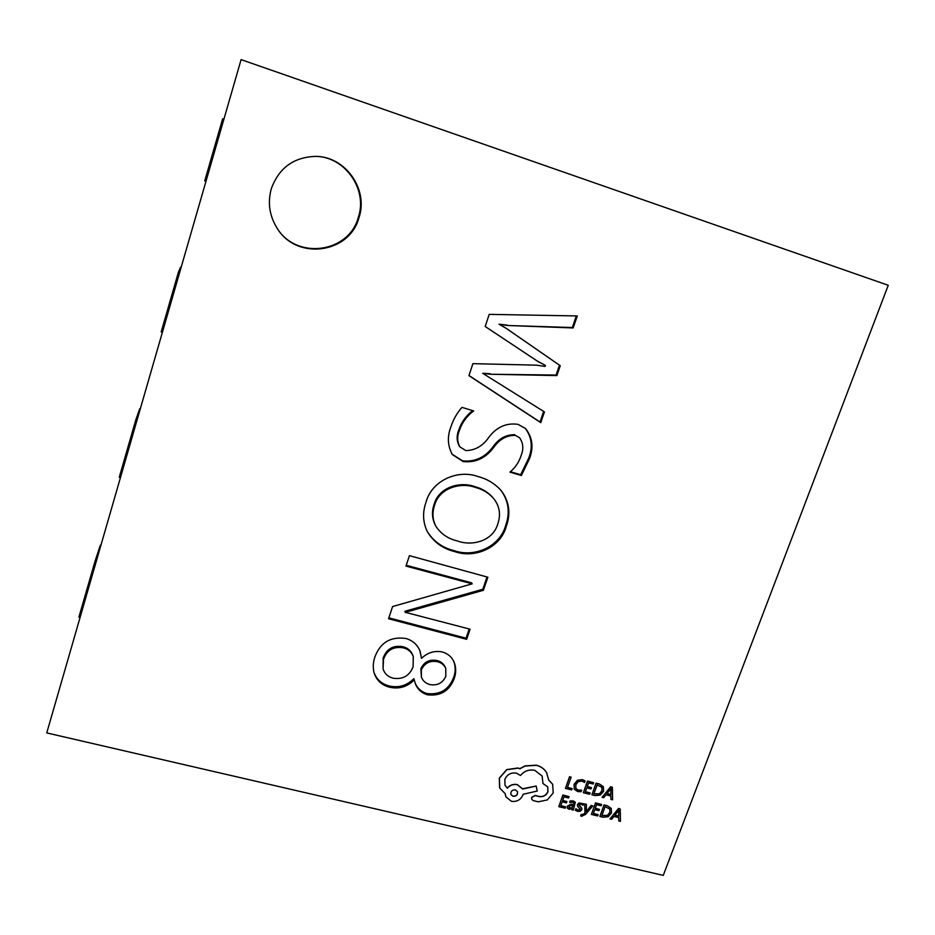 <?xml version="1.0" encoding="UTF-8"?>
<svg xmlns="http://www.w3.org/2000/svg" width="935" height="935" viewBox="0 0 935 935"><rect width="100%" height="100%" fill="white"/><g stroke="black" fill="none" stroke-linecap="round" stroke-linejoin="round"><path stroke-width="1.4" d="M271.302 188.776C267.515 202.661 269.42 215.751 277.005 228.023C296.383 260.783 349.468 253.759 358.982 217.645C368.647 189.747 345.681 156.461 315.855 156.39C293.777 157.045 278.934 167.844 271.302 188.776M276.877 227.836C296.266 260.246 348.895 253.163 358.327 217.317C367.911 189.641 345.214 156.601 315.633 156.379M241.101 59.618L46.75 732.923L663.254 875.382L888.25 285.292L241.101 59.618M461.948 407.368L473.683 410.921C466.939 415.935 462.194 422.386 459.471 430.299C456.993 436.119 457.121 441.647 459.88 446.872L465.805 450.6C475.272 450.378 482.986 445.89 488.958 437.159C496.707 426.979 506.384 422.702 517.99 424.338L525.528 428.51C532.518 437.451 533.827 447.549 529.444 458.793L521.368 475.494L509.926 472.128C515.337 467.652 519.077 462.077 521.146 455.392C523.764 448.975 523.249 443.108 519.603 437.767L515.384 435.371C506.595 435.278 499.348 439.333 493.645 447.526C485.604 458.22 475.424 462.895 463.117 461.563L452.388 454.597C447.538 445.785 447.094 436.411 451.056 426.465C453.382 419.359 457.016 413.001 461.948 407.368M466.623 639.318L388.563 618.748L392.595 606.546L472.175 583.826L405.977 566.084L409.425 555.647L487.871 577.222L483.395 590.289L405.346 612.331L470.083 629.197L466.623 639.318L466.062 638.196L388.867 617.836M374.865 657.036C380.288 642.497 390.666 636.314 406.012 638.5C412.849 640.58 417.536 644.811 420.072 651.192L421.51 658.38C427.412 652.677 434.249 650.526 442.021 651.894C447.666 653.471 451.663 656.802 454.013 661.898C456.151 667.251 456.233 672.744 454.27 678.389C449.525 690.848 440.595 696.318 427.459 694.798C421.311 692.893 417.197 688.99 415.152 683.064L414.263 679.885C407.403 686.816 399.222 689.282 389.731 687.26C381.725 685.18 376.513 680.376 374.105 672.838C372.784 667.602 373.042 662.331 374.865 657.036M425.963 502.387C431.608 480.52 457.881 469.066 478.136 476.593C487.497 479.059 495.246 483.827 501.417 490.898C509.33 501.686 510.931 513.596 506.221 526.627C500.33 547.91 474.805 558.674 454.913 551.662C442.793 548.74 433.606 542.078 427.353 531.664C422.842 522.338 422.386 512.579 425.963 502.387M544.439 411.903L540.769 422.643L468.938 375.636L472.9 363.657L536.433 365.164L545.105 366.426L545.444 365.433L537.812 361.424L485.195 326.49L489.204 314.359L577.281 315.948L573.178 327.951L507.682 325.497L499.021 324.2L506.641 328.629L560.252 365.714L556.874 375.589L490.817 374.257L482.694 373.299L544.439 411.903M419.85 650.631L421.51 658.38M453.744 661.314C455.625 666.491 455.637 671.786 453.744 677.174L454.27 678.389M453.744 677.174C449.022 689.609 440.104 695.067 427.003 693.548L427.459 694.798M427.003 693.548C421.101 691.76 417.08 688.055 414.941 682.456M389.731 687.26L389.357 686.021C398.824 688.031 406.982 685.589 413.831 678.67L414.263 679.885M389.357 686.021C381.62 684.023 376.478 679.429 373.942 672.23M445.738 668.385L445.247 667.193C443.658 663.721 440.923 661.501 437.031 660.519C429.492 659.163 424.104 661.887 420.879 668.7L421.369 677.08C422.854 680.902 425.659 683.391 429.761 684.525C437.358 685.881 442.711 683.099 445.843 676.18L445.738 668.385C444.16 664.914 441.413 662.681 437.51 661.699C429.948 660.332 424.56 663.067 421.334 669.892L421.369 677.08M413.27 656.475L412.838 655.306C411.131 650.865 407.859 648.002 403.032 646.728C393.238 645.021 386.611 648.797 383.151 658.053L383.069 668.969C384.694 673.819 388.095 676.917 393.296 678.237C402.927 679.593 409.518 675.795 413.095 666.819L413.27 656.475C411.552 652.022 408.279 649.159 403.429 647.873C393.623 646.167 386.985 649.954 383.514 659.233L383.069 668.969M403.032 646.728L403.429 647.873M383.151 658.053L383.514 659.233M437.031 660.519L437.51 661.699M420.879 668.7L421.334 669.892M406.234 565.289L471.602 582.821L472.175 583.826M487.006 576.988L482.811 589.272L483.395 590.289M482.811 589.272L404.937 611.256L405.346 612.331M404.937 611.256L405.276 612.542M469.218 628.974L466.062 638.196M501.09 490.501C508.71 501.207 510.206 512.953 505.566 525.75L506.221 526.627M505.566 525.75C499.687 546.987 474.232 557.716 454.387 550.715L454.913 551.662M454.387 550.715C442.489 547.852 433.396 541.353 427.12 531.22M494.194 499.232L493.563 498.413C488.689 492.558 482.448 488.643 474.84 486.644C459.915 481.128 438.983 487.205 434.214 504.07C431.573 511.515 431.958 518.621 435.394 525.388L435.885 526.265C440.946 533.897 448.075 538.782 457.273 540.909C472.35 546.613 493.271 540.874 497.876 523.623C500.891 514.706 499.664 506.571 494.194 499.232C489.309 493.364 483.044 489.437 475.424 487.439C460.464 481.911 439.485 488 434.705 504.912C432.052 512.368 432.449 519.486 435.885 526.265M474.84 486.644L475.424 487.439M434.214 504.07L434.705 504.912M472.654 410.617C466.156 415.596 461.574 421.93 458.91 429.632L459.471 430.299M458.91 429.632C456.444 435.441 456.572 440.958 459.319 446.159L459.88 446.872M525.166 428.183C531.816 437.101 533.008 447.07 528.731 458.068L529.444 458.793M528.731 458.068L520.678 474.723L521.368 475.494M520.678 474.723L510.44 471.719M519.603 437.767L515.384 435.371M514.706 434.693C505.928 434.6 498.694 438.644 493.014 446.825L493.645 447.526M493.014 446.825C484.996 457.484 474.84 462.159 462.556 460.826L463.117 461.563M462.556 460.826L452.131 454.235M543.644 411.4L540.021 422.001L540.769 422.643M540.021 422.001L468.984 375.508M485.195 326.479L537.076 360.922L545.444 365.433M576.311 315.925L572.337 327.531L573.178 327.951M572.337 327.531L507.682 325.497M507.004 325.076L499.021 324.2M503.544 326.595L506.641 328.629M505.964 328.197L560.252 365.714M559.457 365.199L556.08 375.052L556.874 375.589M556.08 375.052L490.817 374.257M490.174 373.719L482.694 373.299M223.909 119.177L222.67 118.768L204.753 180.876L205.981 181.273M179.625 272.599L178.41 272.225L161.182 331.937L162.386 332.299M181.121 267.387L180.548 267.211L178.41 272.225M137.036 420.142L135.832 419.803L119.259 477.259L120.451 477.586M140.273 408.911L139.701 408.747L135.832 419.803M96.048 562.134L94.867 561.83L78.902 617.158L80.083 617.451M100.898 545.339L100.326 545.187L94.867 561.83M572.15 788.591L567.44 787.445L571.156 777.195L569.625 776.821L565.43 788.392L571.671 789.9L572.15 788.591L567.475 787.328M571.156 777.195L569.555 776.681L565.43 788.392M581.687 790.262L578.356 790.297L575.855 788.509L575.808 784.769L578.321 781.602L582.002 781.099L584.539 782.466L585.1 780.912L582.482 779.755L577.514 780.398L574.172 784.465L574.265 789.187L577.655 791.559L581.161 791.688L581.605 790.122L578.286 790.145L575.82 788.439M585.1 780.912L582.4 779.615L577.444 780.258L574.102 784.325L574.23 789.117M590.16 792.95L585.345 791.793L586.771 787.913L590.978 788.941L591.458 787.621L587.25 786.592L588.606 782.911L593.141 784.009L593.631 782.688L587.566 781.204L583.346 792.728L589.681 794.259L590.16 792.95L585.392 791.676M591.458 787.621L587.285 786.487M593.631 782.688L587.484 781.064L583.346 792.728M591.89 794.797L595.127 795.58L600.258 795.077L603.601 791.232L603.344 786.721L599.464 784.114L596.121 783.296L591.89 794.797L596.039 783.156L599.382 783.974L603.262 786.58M597.149 784.991L593.889 793.862L599.522 793.92L602 790.881L601.906 787.328L597.149 784.991M593.935 793.745L599.44 793.78L601.918 790.741L601.918 787.352M612.589 799.811L612.39 787.27L610.777 786.873L602.082 797.274L603.753 797.672L606.032 794.808L610.894 795.989L610.929 799.413L612.589 799.811M606.99 793.628L610.917 794.586L611.022 788.544L606.99 793.628M610.812 795.977L610.929 799.413M612.39 787.27L610.695 786.732L602.082 797.274M607.072 793.534L610.824 794.446L610.882 788.719M565.628 806.882L560.801 805.725L562.204 801.856L566.435 802.873L566.914 801.552L562.683 800.535L564.015 796.854L568.585 797.952L569.064 796.632L562.975 795.159L558.791 806.671L565.149 808.191L565.628 806.882L560.836 805.608M566.914 801.552L562.718 800.418M569.064 796.632L562.893 795.019L558.791 806.671M573.342 801.026L570.163 801.096L569.66 802.487L572.781 802.16L573.821 802.861L573.751 804.579L571.133 804.322L567.37 806.332L567.452 808.249L569.17 809.359L572.278 808.506L571.858 809.792L573.33 810.142L575.317 802.3L573.272 800.886L570.093 800.944L569.66 802.487M569.672 805.631L568.936 807.548L569.976 808.272L571.823 807.98L573.354 805.678L569.672 805.631M575.282 802.23L573.272 800.886M572.15 808.623L571.858 809.792M573.786 802.791L573.681 804.439L571.063 804.182L567.288 806.18L567.358 808.062M568.983 807.63L571.752 807.84L573.225 805.666M583.522 803.866L579.104 803.118L577.526 804.638L577.549 806.227L580.249 809.523L578.111 810.213L575.902 808.705L575.352 810.178L577.538 811.358L580.214 811.288L581.815 809.745L581.815 808.272L579.092 804.871L581.102 804.158L583.019 805.269L583.452 803.726L579.022 802.978L577.444 804.497L577.514 806.145M580.167 808.67L580.167 809.383L578.029 810.072L575.902 808.705M575.972 808.845L575.434 810.329M581.722 808.097L580.226 806.613M580.308 806.765L579.127 805.713M592.802 805.912L591.282 805.538L586.315 811.767L586.409 804.369L584.761 803.971L585.053 812.924L583.861 814.245L581.161 814.677L580.693 815.951L581.605 816.29L585.544 814.397L592.802 805.912L591.2 805.397L586.292 811.522M586.409 804.369L584.679 803.831L584.971 812.772L583.791 814.104L581.091 814.537L580.693 815.951M598.143 814.654L593.363 813.508L594.777 809.663L598.961 810.668L599.44 809.359L595.268 808.354L596.612 804.696L601.123 805.783L601.614 804.462L595.583 803.013L591.376 814.443L597.664 815.951L598.143 814.654L593.409 813.392M599.44 809.359L595.303 808.237M601.614 804.462L595.501 802.873L591.376 814.443M599.873 816.477L603.075 817.237L608.182 816.722L611.513 812.901L611.256 808.436L607.411 805.865L604.08 805.058L599.873 816.477L603.998 804.918L607.329 805.725L611.268 808.459M605.109 806.741L601.848 815.53L607.446 815.577L609.912 812.562L609.83 809.044L605.109 806.741M601.895 815.413L607.364 815.437L609.83 812.421L609.842 809.079M620.431 821.386L620.244 808.962L618.643 808.576L609.994 818.896L611.654 819.282L613.921 816.442L618.76 817.599L618.783 820.988L620.431 821.386M614.879 815.273L618.771 816.208L618.888 810.213L614.879 815.273M618.666 817.576L618.783 820.988M620.244 808.962L618.561 808.424L609.994 818.896M614.961 815.168L618.678 816.056L618.748 810.4M553.228 792.915L552.667 784.336L548.74 780.106L546.508 772.45C544.17 768.839 540.816 766.466 536.468 765.309L525.049 766.046L519.977 768.78L518.072 768.138L506.77 769.727L499.372 778.224L499.793 788.135L505.251 793.745L505.847 796.807L511.387 801.295C516.739 802.031 520.561 799.963 522.852 795.089L523.144 794.271L537.239 791.033L536.176 786.031L522.7 789.058L517.289 784.699C513.28 784.021 509.949 785.19 507.296 788.228L505.017 785.248L504.853 779.369C507.156 774.449 511.001 772.368 516.377 773.14L520.479 775.489C524.196 770.989 528.965 769.271 534.773 770.311L542.136 776.05L542.978 783.542L547.723 786.861L547.957 791.735C546.32 795.346 543.515 796.994 539.542 796.678L535.241 795.556L531.699 797.473L531.781 799.343L533.242 800.605L538.244 801.809L547.279 799.951L553.228 792.915M513.058 796.328C516.494 796.328 517.967 794.75 517.464 791.594L515.349 789.888C511.971 789.853 510.498 791.419 510.919 794.598L512.988 796.188C516.377 796.199 517.861 794.656 517.429 791.524M552.632 784.266L548.74 780M547.676 786.791L547.875 791.583C546.25 795.206 543.445 796.854 539.472 796.526L535.182 795.416L531.629 797.333L531.746 799.273M542.101 775.98L542.978 783.542M522.595 788.836L517.23 784.558C513.221 783.869 509.891 785.049 507.237 788.088L504.982 785.178M536.176 786.031L522.56 788.766M505.18 793.71L505.812 796.737M546.987 773.327L546.437 772.322C544.088 768.71 540.746 766.326 536.398 765.181L524.991 765.905L519.918 768.64L518.002 767.997L506.712 769.587L499.313 778.084L499.559 787.621M510.896 794.516L512.988 796.188M460.639 580.156L461.189 581.161M411.365 609.62L411.786 610.695M537.076 360.922L537.812 361.424"/></g></svg>
